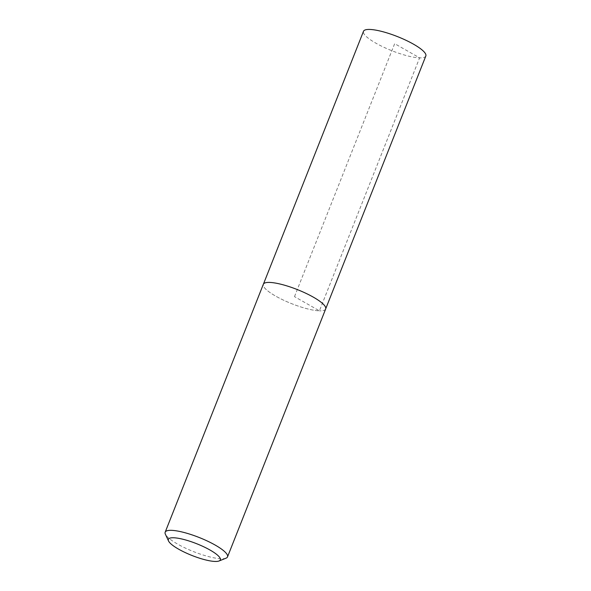 <?xml version="1.0" encoding="UTF-8"?>
<svg xmlns="http://www.w3.org/2000/svg" width="591" height="591" viewBox="0 0 591 591"><rect width="100%" height="100%" fill="white"/><g stroke="black" fill="none" stroke-linecap="round" stroke-linejoin="round"><path stroke-width="0.44" stroke-dasharray="2.96 2.22" d="M425.83 55.997A33.524 7.594 21.6 0 1 419.61 57.866A33.524 7.594 21.6 0 1 383.382 47.044A33.524 7.594 21.6 0 1 363.487 31.316M325.663 308.975A33.524 7.594 21.6 0 1 319.45 310.844A33.495 7.594 -158.4 0 0 325.641 308.96A33.495 7.594 -158.4 0 0 297.295 289.575A33.495 7.594 -158.4 0 0 263.35 284.301A33.495 7.594 -158.4 0 0 283.229 300.021A33.495 7.594 -158.4 0 0 319.428 310.829A33.524 7.594 21.6 0 1 283.222 300.021A33.524 7.594 21.6 0 1 263.327 284.293M226.006 558.192A33.524 7.594 21.6 0 1 221.293 558.761A33.524 7.594 21.6 0 1 188.559 549.534A33.524 7.594 21.6 0 1 165.377 534.19M294.495 296.63L394.662 43.653L419.61 57.866L319.428 310.829L294.495 296.63"/><path stroke-width="0.89" d="M263.46 284.035L363.487 31.316A33.524 7.594 21.6 0 1 397.455 36.59A33.524 7.594 21.6 0 1 425.83 55.997L325.752 308.694M215.131 561.45A27.932 6.331 21.6 0 1 187.849 553.76A27.932 6.331 21.6 0 1 168.531 540.979A27.932 6.331 21.6 0 1 196.67 543.72A27.932 6.331 21.6 0 1 219.054 560.977A27.932 6.331 21.6 0 1 215.131 561.45M168.531 540.979L165.377 534.19A33.524 7.594 21.6 0 1 165.17 532.21A33.524 7.594 21.6 0 1 199.137 537.485A33.524 7.594 21.6 0 1 227.513 556.892A33.524 7.594 21.6 0 1 226.006 558.192L219.054 560.977M165.17 532.21L263.327 284.293A33.524 7.594 21.6 0 1 297.295 289.568A33.524 7.594 21.6 0 1 325.663 308.975L227.513 556.892"/></g></svg>
